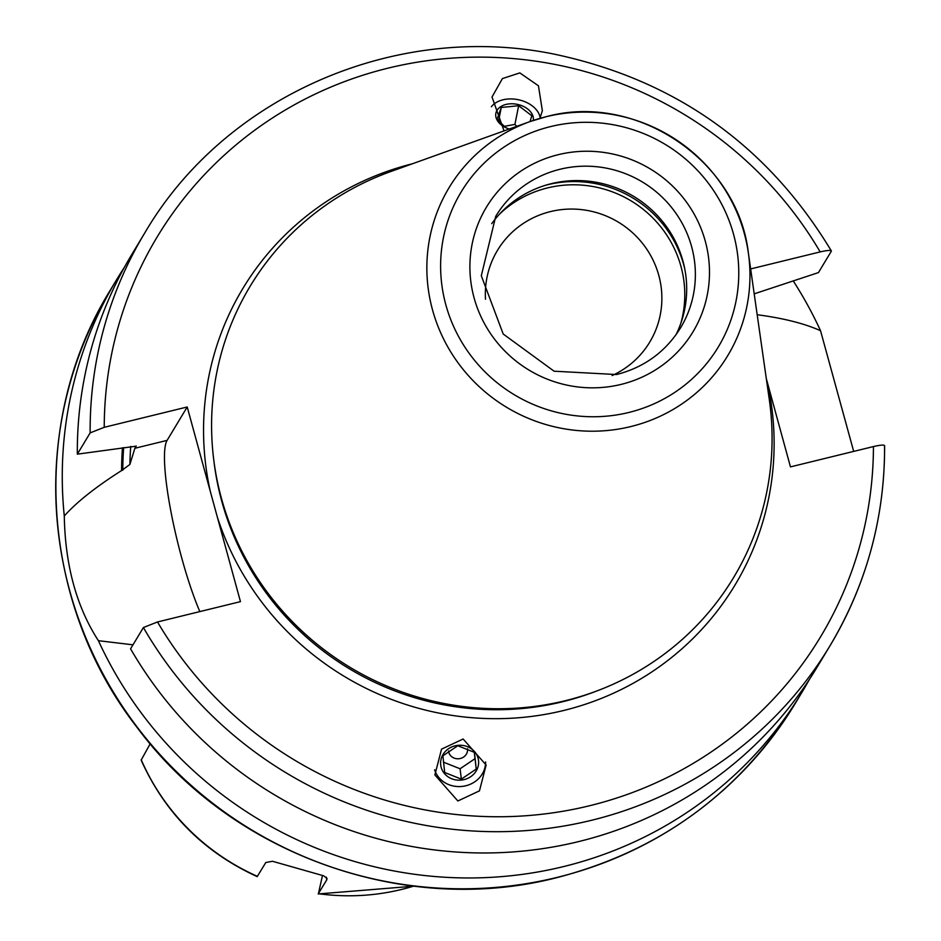 <?xml version="1.0" encoding="UTF-8"?>
<svg xmlns="http://www.w3.org/2000/svg" width="941" height="941" viewBox="0 0 941 941"><rect width="100%" height="100%" fill="white"/><g stroke="black" fill="none" stroke-linecap="round" stroke-linejoin="round"><path stroke-width="1.41" d="M150.184 743.802L141.15 760.128C165.098 813.306 203.774 852.146 257.199 876.624L265.797 862.521L272.478 861.274L323.68 875.824L327.045 878.459L326.762 879.835L318.176 893.95L413.958 886.175M413.605 886.14A222.217 216.348 31.1 0 1 401.584 889.445A222.217 216.348 -148.9 0 1 318.411 893.703L322.469 875.53M612.132 375.541A88.889 86.537 -148.9 0 0 649.749 342.101A88.889 86.537 -148.9 0 0 643.726 244.931A88.889 86.537 -148.9 0 0 550.45 211.596A88.889 86.537 31.1 0 0 497.471 250.365A88.889 86.537 31.1 0 0 485.485 299.25M132.987 644.82L98.405 640.692C76.562 606.945 65.188 565.376 64.282 515.986C76.586 502.153 95.7 487.015 121.601 470.547L129.893 464.454L134.869 448.281L167.086 440.388A102.216 16.679 -103.8 0 0 170.956 511.704A102.216 16.679 -103.8 0 0 199.833 611.603M136.186 446.046L134.869 448.281M750.647 268.938L820.176 251.906C827.786 250.177 831.479 249.977 831.279 251.306L818.458 272.584L754.2 293.851M136.151 445.94A336.502 327.609 -148.9 0 0 136.139 446.175L77.327 454.162A399.996 389.421 -148.9 0 1 131.905 254.293L144.726 233.015A399.996 389.421 -148.9 0 0 90.148 432.884L77.327 454.162M143.397 627.541L157.5 621.966L240.461 601.64L217.359 517.174A287.299 279.7 31.1 0 0 563.671 710.49A287.299 279.7 -148.9 0 0 767.35 382.422L790.464 466.889L873.436 446.563C881.035 444.834 884.74 444.634 884.54 445.963L884.622 445.693C884.775 517.679 866.555 584.385 829.962 645.832A399.996 389.421 -148.9 0 1 143.397 627.541L130.576 648.82A399.996 389.421 -148.9 0 0 817.141 667.11L829.962 645.832A399.996 389.421 -148.9 0 0 884.54 445.963M412.346 163.793A287.299 279.7 31.1 0 0 210.325 491.461L187.212 406.983L167.086 440.388M210.325 491.461L217.359 517.174M90.148 432.884L104.239 427.308L187.212 406.983M144.726 233.015C224.452 96.488 395.091 21.831 553.473 53.99C674.768 79.456 767.385 145.09 831.326 250.871L831.279 251.306M457.867 800.979L479.463 790.852L486.121 765.033L463.137 739.003L441.541 749.142L434.883 774.949L457.867 800.979M504.035 130.893L492.014 97.005L502.412 78.585L519.82 72.904L538.452 85.796L542.357 110.756L539.922 118.378M767.35 382.422L766.303 378.553M757.199 314.823L757.434 314.765C783.43 318.211 804.461 323.516 820.528 330.703L853.687 451.398M122.448 447.763A344.041 334.949 31.1 0 0 121.601 470.547M98.405 640.692A399.996 389.421 31.1 0 0 563.659 866.555A399.996 389.421 31.1 0 0 802.085 692.106A399.996 389.421 31.1 0 0 809.378 679.461M820.528 330.703A399.996 389.421 31.1 0 0 793.31 281.018M124.612 266.938A399.996 389.421 31.1 0 0 116.849 279.289A399.996 389.421 31.1 0 0 64.282 515.986M546.062 116.743C635.94 91.818 738.026 160.582 748.377 253.058L769.315 399.702A282.218 274.76 -148.9 0 1 565.341 700.692A282.218 274.76 31.1 0 1 225.581 512.092A282.218 274.76 31.1 0 1 390.656 171.58L530.089 121.554A162.687 158.394 31.1 0 0 434.918 317.846A162.687 158.394 31.1 0 0 630.788 426.567A162.687 158.394 31.1 0 0 748.377 253.058A162.687 158.394 31.1 0 0 546.098 116.731L530.089 121.554A162.687 158.394 31.1 0 1 546.027 116.755M491.708 223.687A107.933 105.086 31.1 0 1 551.402 183.648A107.933 105.086 -148.9 0 1 661.97 220.747A107.933 105.086 -148.9 0 1 676.014 334.725M491.367 106.756A26.03 17.691 11.3 0 1 514.562 99.123A26.03 17.691 -168.7 0 1 540.169 117.813M509.304 128.999A19.043 12.939 -168.7 0 1 505.141 127.329A19.043 12.939 -168.7 0 1 496.483 118.813A19.043 12.939 -168.7 0 1 509.175 103.898A19.043 12.939 -168.7 0 1 532.618 115.178A19.043 12.939 -168.7 0 1 533.288 120.436M530.006 121.577L531.83 115.767L518.656 105.721L501.271 107.474L497.071 119.26L505.67 127.588M503.823 126.435L514.915 124.388L516.738 126.341M501.271 107.474L498.518 121.213M518.656 105.721L514.915 124.388M434.613 769.773A26.03 23.831 -7 0 0 456.079 786.429A26.03 23.831 173 0 0 485.603 761.963M442.282 755.846A19.043 17.444 173 0 0 451.751 778.772A19.043 17.444 173 0 0 476.934 769.597A19.043 17.444 173 0 0 467.465 746.66A19.043 17.444 173 0 0 442.282 755.846M444.681 772.502L442.905 755.823L457.785 745.743L474.452 752.365L476.24 769.044L461.361 779.124L444.681 772.502M476.24 769.044L474.276 752.247M448.563 750.977A9.528 8.728 173 0 0 456.432 758.693A9.528 8.728 173 0 0 466.724 753.494A9.528 8.728 173 0 0 467.489 748.695M443.411 762.151L460.09 768.762L474.97 758.693M461.361 779.124L460.09 768.762M257.458 876.377A222.217 216.348 -148.9 0 1 141.209 759.728M130.728 446.446A336.502 327.609 31.1 0 0 129.893 464.454M157.5 621.966A387.292 377.059 31.1 0 0 589.725 805.708A387.292 377.059 31.1 0 0 873.436 446.563M820.176 251.906A387.292 377.059 31.1 0 0 387.951 68.175A387.292 377.059 31.1 0 0 104.239 427.308M213.96 461.431A279.677 272.29 31.1 0 0 562.589 701.751A279.677 272.29 -148.9 0 0 595.677 691.388M123.647 447.598A342.853 333.796 31.1 0 0 122.789 470.253M116.849 279.289L110.309 290.134A399.996 389.421 31.1 0 0 137.41 727.393A399.996 389.421 31.1 0 0 557.119 877.4A399.996 389.421 31.1 0 0 795.545 702.962L802.085 692.106M550.579 126.588A150.125 146.161 31.1 0 0 445.834 304.778A150.125 146.161 31.1 0 0 628.8 412.476A150.125 146.161 31.1 0 0 733.557 234.285A150.125 146.161 31.1 0 0 550.579 126.588M621.119 384.399A120.636 117.449 31.1 0 0 705.291 241.214A120.636 117.449 31.1 0 0 558.272 154.677A120.636 117.449 31.1 0 0 474.088 297.85A120.636 117.449 31.1 0 0 621.119 384.399M680.649 327.715A107.933 105.086 31.1 0 0 673.333 209.725A107.933 105.086 31.1 0 0 560.083 169.251A107.933 105.086 31.1 0 0 495.742 216.324L481.31 275.748L503.188 334.008L554.096 371.201L616.59 374.542C644.385 367.308 665.734 351.699 680.649 327.715M684.789 269.02A111.744 108.791 -148.9 0 0 547.568 184.742A111.744 108.791 31.1 0 0 545.698 185.224M499.6 214.042A109.509 106.615 31.1 0 1 547.509 187.918A109.509 106.615 -148.9 0 1 653.101 218.241A109.509 106.615 -148.9 0 1 680.861 323.245M326.292 877.13L326.762 879.835M110.309 290.134C28.559 421.933 39.945 603.346 137.609 728.134C231.874 854.934 405.253 916.805 556.837 877.647C660.206 850.77 739.779 792.545 795.545 702.962"/></g></svg>
